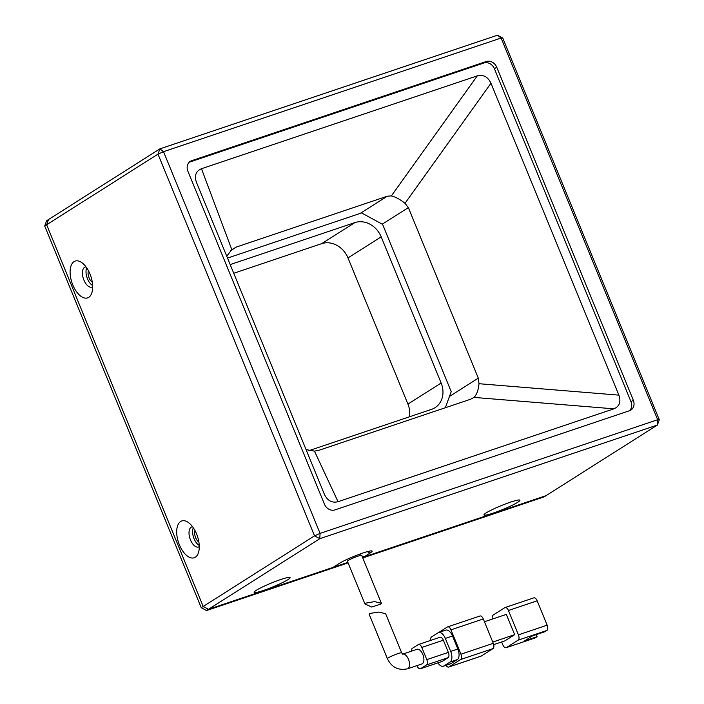 <?xml version="1.0" encoding="UTF-8"?>
<svg xmlns="http://www.w3.org/2000/svg" width="704" height="704" viewBox="0 0 704 704"><rect width="100%" height="100%" fill="white"/><g stroke="black" fill="none" stroke-linecap="round" stroke-linejoin="round"><path stroke-width="1.06" d="M195.043 530.631A7.066 3.626 -108.6 0 0 195.633 537.715A7.066 3.626 -108.6 0 0 198.88 542.045M88.449 270.75A7.066 3.626 -108.6 0 0 89.047 277.834A7.066 3.626 -108.6 0 0 92.294 282.154M44.695 226.002L157.986 154.132L159.905 148.861L163.53 151.686L501.116 38.025L497.499 35.2L159.905 148.861L46.622 220.73L44.695 226.002L201.247 607.702L206.501 610.553L348.093 562.883M362.771 557.946L544.095 496.892L546.049 495.651L362.56 557.436M233.737 273.266L321.693 243.646A22.07 18.797 -122.4 0 1 347.978 257.91L407.933 404.096A22.07 18.797 -122.4 0 1 409.473 416.803M206.501 610.553L208.454 609.321L347.89 562.373M659.305 419.76L502.753 38.051L501.116 38.025L657.668 419.725L659.305 419.76L657.378 425.031L657.668 419.725L320.074 533.394L319.792 538.692L657.378 425.031L546.049 495.651L363.959 556.961L370.014 553.115A18.982 2.033 157.7 0 0 371.95 550.959A18.982 2.033 157.7 0 0 357.606 554.928A18.982 2.033 157.7 0 0 339.134 563.517L333.08 567.362L208.454 609.321L319.792 538.692L314.53 535.841L320.074 533.394L163.53 151.686L157.986 154.132L314.53 535.841L203.201 606.47L208.454 609.321L203.201 606.47L46.649 224.761L48.576 219.49L46.649 224.761L203.201 606.47L201.247 607.702M230.173 264.581L354.904 222.587A22.07 18.797 -122.4 0 1 381.19 236.843L441.144 383.029A22.07 18.797 -122.4 0 1 435.01 407.713A22.07 18.797 -122.4 0 1 431.508 409.376L308.757 450.71M445.333 407.739L451.22 391.653L382.598 224.347L361.574 212.942L227.506 258.086M196.469 182.415C194.19 175.701 195.853 171.142 201.476 168.722L477.312 75.847C483.314 74.351 487.863 76.824 490.97 83.257L618.878 395.138C621.166 401.843 619.494 406.41 613.87 408.83L338.043 501.697C332.042 503.193 327.483 500.729 324.386 494.287L196.293 181.949M324.694 494.991L324.386 494.287M449.46 396.458L478.306 378.154L408.355 207.61L382.254 224.162M360.21 213.4L387.332 196.205L391.362 195.906C395.542 196.926 400.101 199.39 405.02 203.315L408.355 207.61M387.332 196.205L236.491 246.99L230.296 250.914M226.741 256.212L231.81 249.621L236.491 246.99M478.306 378.154L479.01 383.715C478.359 390.201 476.696 394.768 474.003 397.408L470.598 399.238L319.766 450.023L314.45 451.132L306.055 449.592M380.521 604.146L371.721 607.05L364.936 603.935L365.798 603.126L374.704 601.594L381.383 603.337L380.521 604.146M381.383 603.337L361.724 555.386A7.726 0.827 157.7 0 0 356.189 556.794A7.726 0.827 157.7 0 0 348.286 560.437A7.726 0.827 157.7 0 0 347.424 561.246L364.927 603.935M370.014 613.404L369.16 614.24L387.394 658.706A7.726 0.827 -22.3 0 1 388.256 657.888A7.726 0.827 -22.3 0 1 396.158 654.254A7.726 0.827 -22.3 0 1 401.694 652.846L385.66 613.765L378.963 612.04L370.014 613.404M402.846 654.086A7.726 3.96 -108.6 0 1 408.734 660A7.726 3.96 -108.6 0 1 407.968 668.589A7.726 3.96 -108.6 0 1 407.519 668.8L421.89 663.96A7.726 3.96 -108.6 0 0 422.338 663.749A7.726 3.96 -108.6 0 0 423.016 654.922A7.726 3.96 -108.6 0 0 416.962 649.317L402.82 654.078M420.658 668.65L426.518 664.937L448.061 657.677L442.209 661.399L420.658 668.65A4.418 2.262 71.4 0 1 420.402 668.774A4.418 2.262 71.4 0 1 417.041 665.834L416.953 665.623M426.8 659.639L421.81 647.451L443.353 640.2L448.351 652.379L426.8 659.639A4.418 2.262 71.4 0 1 426.518 664.937M411.444 651.174A4.418 2.262 71.4 0 1 412.333 648.349L418.194 644.635A4.418 2.262 71.4 0 1 418.449 644.512A4.418 2.262 71.4 0 1 421.81 647.451M443.353 640.2A4.418 2.262 -108.6 0 0 439.991 637.252L418.449 644.512M448.061 657.677A4.418 2.262 -108.6 0 0 448.351 652.379M441.672 661.575A4.418 2.262 -108.6 0 0 441.945 661.522A4.418 2.262 -108.6 0 0 442.209 661.399M430.082 640.587A8.826 4.532 71.4 0 1 431.851 636.75L438.099 632.782A8.826 4.532 71.4 0 1 438.618 632.544A8.826 4.532 71.4 0 1 445.342 638.431L450.666 651.42A8.826 4.532 71.4 0 1 450.094 662.024L443.846 665.984A8.826 4.532 71.4 0 1 443.326 666.23A8.826 4.532 71.4 0 1 437.914 662.878M443.326 666.23L450.507 663.819A8.826 4.532 -108.6 0 0 451.026 663.573L443.846 665.984M450.094 662.024L457.274 659.604L451.026 663.573M457.274 659.604A8.826 4.532 -108.6 0 0 457.846 649.009L450.666 651.42M445.342 638.431L452.522 636.011L457.846 649.009M452.522 636.011A8.826 4.532 -108.6 0 0 445.799 630.124L438.618 632.544L447.348 627.009A4.418 2.262 71.4 0 1 447.612 626.886A4.418 2.262 71.4 0 1 450.974 629.834L460.962 654.192A4.418 2.262 71.4 0 1 460.671 659.498L448.958 666.926A4.418 2.262 71.4 0 1 448.703 667.049A4.418 2.262 71.4 0 1 445.975 665.342M479.67 616.123A4.418 2.262 71.4 0 1 479.934 616A4.418 2.262 71.4 0 1 483.296 618.948L493.284 643.315A4.418 2.262 71.4 0 1 493.002 648.613L481.281 656.049A4.418 2.262 71.4 0 1 481.026 656.172A4.418 2.262 71.4 0 1 480.744 656.225M492.765 642.048L514.659 634.674L504.9 640.869L493.706 644.635M514.659 634.674L506.334 614.372L484.44 621.746M501.653 641.96L502.797 644.758A4.418 2.262 71.4 0 0 506.158 647.706A4.418 2.262 71.4 0 0 506.422 647.583L518.135 640.147L546.867 630.476L544.914 631.717L532.541 635.879L524.726 640.834L537.099 636.671L535.146 637.912L506.422 647.583M518.426 634.85L508.429 610.482L537.161 600.811L547.158 625.17L518.426 634.85A4.418 2.262 71.4 0 1 518.135 640.147M492.386 619.071A4.418 2.262 71.4 0 1 493.099 615.094L504.812 607.658A4.418 2.262 71.4 0 1 505.067 607.534A4.418 2.262 71.4 0 1 508.429 610.482M537.161 600.811A4.418 2.262 -108.6 0 0 533.799 597.863L505.067 607.534M546.867 630.476A4.418 2.262 -108.6 0 0 547.158 625.17M537.099 636.671L536.263 634.63M534.618 638.088A4.418 2.262 -108.6 0 0 534.89 638.026A4.418 2.262 -108.6 0 0 535.146 637.912M199.276 546.612A10.595 5.438 71.4 0 1 199.162 546.691A10.595 5.438 71.4 0 1 198.546 546.982A10.595 5.438 71.4 0 1 190.476 539.915A10.595 5.438 71.4 0 1 191.171 527.199A10.595 5.438 71.4 0 1 191.787 526.9A10.595 5.438 71.4 0 1 192.588 526.759M193.31 527.771A10.595 5.438 -108.6 0 0 194.066 538.71A10.595 5.438 -108.6 0 0 199.241 545.371M92.69 286.73A10.595 5.438 71.4 0 1 92.576 286.801A10.595 5.438 71.4 0 1 91.96 287.1A10.595 5.438 71.4 0 1 83.89 280.034A10.595 5.438 71.4 0 1 84.586 267.309A10.595 5.438 71.4 0 1 85.202 267.018A10.595 5.438 71.4 0 1 86.002 266.869M86.724 267.881A10.595 5.438 -108.6 0 0 87.481 278.819A10.595 5.438 -108.6 0 0 92.655 285.481M486.138 512.917A19.422 2.086 157.7 0 0 483.991 514.721A19.422 2.086 157.7 0 0 496.954 511.773A19.422 2.086 157.7 0 0 517.739 502.278A19.422 2.086 157.7 0 0 519.719 500.06A19.422 2.086 157.7 0 0 505.041 504.126A19.422 2.086 157.7 0 0 486.138 512.917M256.291 590.304A19.422 2.086 157.7 0 0 254.144 592.108A19.422 2.086 157.7 0 0 267.098 589.16A19.422 2.086 157.7 0 0 287.892 579.665A19.422 2.086 157.7 0 0 289.872 577.447A19.422 2.086 157.7 0 0 275.194 581.522A19.422 2.086 157.7 0 0 256.291 590.304M74.07 261.606A19.422 9.962 -108.6 0 0 72.802 284.926A19.422 9.962 -108.6 0 0 88.722 297.343A19.422 9.962 -108.6 0 0 92.004 292.336A19.422 9.962 -108.6 0 0 82.069 262.812A19.422 9.962 -108.6 0 0 74.07 261.606M180.655 521.497A19.422 9.962 -108.6 0 0 179.388 544.808A19.422 9.962 -108.6 0 0 195.307 557.225A19.422 9.962 -108.6 0 0 198.59 552.218A19.422 9.962 -108.6 0 0 188.654 522.702A19.422 9.962 -108.6 0 0 180.655 521.497M363.959 556.961L361.909 555.843M360.958 555.333L359.146 554.347M502.753 38.051L497.499 35.2M334.963 509.898A8.826 7.524 -122.4 0 1 324.447 504.196L187.889 171.213A8.826 7.524 -122.4 0 1 190.335 161.339A8.826 7.524 -122.4 0 1 191.734 160.67L486.226 61.521A8.826 7.524 -122.4 0 1 496.742 67.223L633.31 400.198A8.826 7.524 -122.4 0 1 630.854 410.071A8.826 7.524 -122.4 0 1 629.455 410.74L334.963 509.898M189.244 162.21A8.826 7.524 -122.4 0 1 189.394 162.158L483.886 63.008A8.826 7.524 -122.4 0 1 494.402 68.71L630.969 401.685A8.826 7.524 -122.4 0 1 629.605 410.687M407.933 404.096L441.144 383.029M347.978 257.91L381.19 236.843M321.693 243.646L354.904 222.587M391.362 195.906L477.312 75.847M490.97 83.257L405.02 203.315M231.81 249.621L201.476 168.722M314.45 451.132L338.043 501.697M474.003 397.408L613.87 408.83M479.01 383.715L618.878 395.138M460.671 659.498L493.002 648.613M481.281 656.049L448.958 666.926M450.974 629.834L483.296 618.948M493.284 643.315L460.962 654.192M370.014 553.115L367.312 551.654M630.969 401.685L633.31 400.198M494.402 68.71L496.742 67.223M483.886 63.008L486.226 61.521M189.394 162.158L191.734 160.67M402.591 654.157L401.694 652.846M407.519 668.8C398.42 670.754 391.706 667.392 387.394 658.706M420.402 668.774L441.945 661.522M448.703 667.049L481.026 656.172M447.612 626.886L479.934 616M534.89 638.026L506.158 647.706"/></g></svg>
